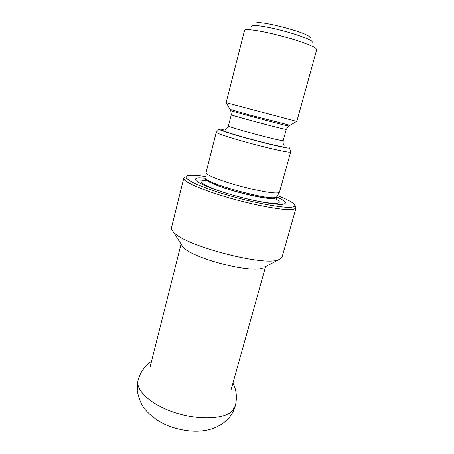 <?xml version="1.0" encoding="UTF-8"?>
<svg xmlns="http://www.w3.org/2000/svg" width="454" height="454" viewBox="0 0 454 454"><rect width="100%" height="100%" fill="white"/><g stroke="black" fill="none" stroke-linecap="round" stroke-linejoin="round"><path stroke-width="0.68" d="M264.943 266.918L279.488 259.365L282.082 256.987L296.036 208.006L295.321 206.269M278.773 259.637C264.432 266.946 181.895 244.99 173.082 231.512C171.765 229.996 171.249 228.685 171.527 227.567L183.762 178.133C182.553 181.384 202.353 190.249 230.326 198.216C258.264 206.212 286.497 210.985 293.704 209.345L296.036 208.006M183.762 178.133L185.243 176.975M263.008 267.934C251.09 273.841 190.039 257.6 182.639 246.55L181.464 244.706M277.468 195.583C286.309 199.017 291.86 201.877 294.118 204.158C295.446 205.605 294.907 206.576 292.501 207.058C285.021 208.715 253.729 203.023 225.349 194.465C196.905 185.924 180.868 177.531 187.337 175.743L191.401 175.25C195.016 175.204 199.902 175.647 206.048 176.578M206.071 178.172L199.635 177.843C189.273 177.974 198.897 184.511 222.942 192.167C246.891 199.839 276.395 205.577 283.375 204.186C287.495 203.233 285.26 200.821 276.662 196.951M277.683 192.916L279.488 192.144L290.639 152.056L288.999 152.186C284.017 151.778 265.556 147.533 247.413 142.55C229.247 137.573 215.832 133.09 216.246 132.262L205.997 172.809C206.173 174.886 219.52 180.346 237.141 185.289C254.739 190.249 272.559 193.535 277.683 192.916M222.006 129.339L219.288 129.152C217.784 129.555 229.985 133.629 247.47 138.436C264.92 143.248 283.177 147.544 288.023 148.038C289.266 148.174 289.771 148.106 289.55 147.845M295.321 121.082L226.137 102.632L244.587 30.248C245.421 28.551 259.325 30.429 276.861 34.827C294.374 39.209 311.416 45.105 315.547 48.079L316.727 49.582L296.785 121.428L295.321 121.082M310.258 37.705L309.293 36.558C303.164 31.19 256.442 19.584 256.056 23.285M251.403 26.213C252.362 24.777 259.325 25.43 272.292 28.165C288.585 31.695 307.937 38.119 311.79 41.161L312.84 42.562M290.015 125.315L249.484 114.981L230.082 109.369M248.65 199.261C263.008 202.495 272.593 203.812 277.411 203.222C280.311 202.683 279.931 201.332 276.253 199.164M205.322 180.289L204.68 180.306C194.806 180.38 205.934 187.139 229.225 194.096M276.253 199.334L276.35 197.745L274.568 198.58C269.494 199.329 251.817 196.134 234.746 191.236C217.653 186.356 205.259 180.976 205.946 179.012L206.071 178.036M205.974 178.899C205.287 180.862 217.682 186.242 234.78 191.123C251.845 196.014 269.528 199.215 274.602 198.466L276.35 197.745M276.724 196.837L274.965 197.603C265.119 199.817 204.232 182.604 206.071 178.212L205.997 172.809M285.526 147.329C280.487 146.818 259.773 141.824 242.601 136.932C225.354 132.035 217.432 128.919 224.338 129.997M225.127 129.901C225.28 129.106 225.82 130.985 228.407 125.957C226.166 126.541 274.295 139.65 281.917 140.513L283.222 140.541C282.865 145.445 283.966 144.372 284.108 145.592M283.222 140.541L286.275 129.424L285.01 129.254C277.496 127.875 229.162 114.851 231.285 114.788L230.763 110.56M226.234 102.666L230.808 110.634C231.285 111.207 280.175 124.294 287.564 125.826L288.829 126.013M138.078 380.265C135.326 390.06 150.666 404.565 174.33 412.414C197.95 420.347 223.674 419.36 232.017 411.159L235.223 406.103C233.697 411.347 231.035 415.909 227.25 419.785C212.001 433.837 191.1 433.235 172.049 427.22C161.181 423.667 151.92 417.419 144.264 408.481C140.825 403.549 138.487 397.579 137.256 390.559L138.078 380.259C140.343 372.104 144.826 365.805 151.523 361.356M182.639 246.55L173.082 231.512M231.126 389.526L265.59 266.657M149.871 367.91L181.055 244.065M205.236 180.437L205.946 179.012M279.386 192.337L276.378 197.638M289.59 147.998L290.588 151.903M219.18 129.259L216.371 132.154M228.407 125.957L231.285 114.788M296.683 121.411L288.755 126.053L286.275 129.424M232.953 383.023C236.557 390.213 237.311 397.908 235.223 406.109"/></g></svg>
